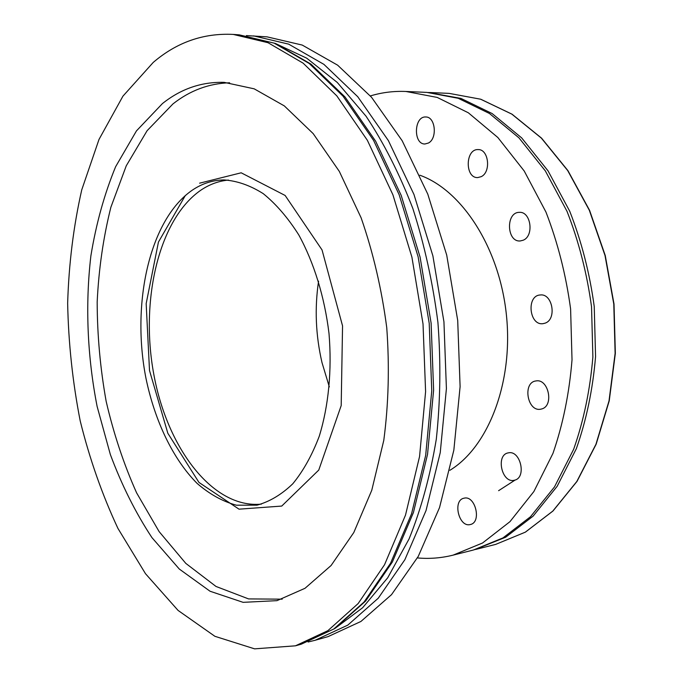 <?xml version="1.0" encoding="UTF-8"?>
<svg xmlns="http://www.w3.org/2000/svg" width="683" height="683" viewBox="0 0 683 683"><rect width="100%" height="100%" fill="white"/><g stroke="black" fill="none" stroke-linecap="round" stroke-linejoin="round"><path stroke-width="1.02" d="M318.568 281.183C314.547 308.238 315.691 335.37 322 362.588L329.326 386.911M428.156 92.461L460.931 98.403L492.136 113.549L521.675 137.898L548.039 170.861L569.724 211.226C581.506 241.261 589.677 273.029 594.236 306.53L595.567 356.611C592.784 389.549 586.364 420.258 576.324 448.731L557.149 486.33L533.116 516.135L505.608 537.248L474.694 549.678M476.008 549.354L495.679 544.394L525.295 532.177L552.803 511.097L576.802 481.506L595.943 444.291L609.014 400.921L615.118 353.384L613.786 304.055L605.01 255.51L589.327 210.262L567.675 170.537L541.354 138.103L511.832 114.129L480.627 99.206L449.158 93.383L480.738 99.223L512.019 114.181L541.585 138.171L567.923 170.622L589.574 210.33L605.258 255.544L614.017 304.046L615.349 353.324L609.236 400.827L596.165 444.172L577.015 481.387L552.974 511.012L525.398 532.134L495.679 544.394M470.331 524.518L470.297 524.527C458.805 527.822 452.3 500.11 464.073 498.189C475.359 494.987 481.933 522.41 470.331 524.518M514.606 480.175L514.239 480.269C501.698 483.547 495.499 454.707 508.314 452.88C520.412 449.755 526.883 477.63 514.606 480.175M541.798 408.929L540.714 409.185C527.293 412.071 522.324 382.335 535.976 380.952C548.492 378.297 554.246 405.762 541.798 408.929M545.085 323.161L543.036 323.665C529.188 325.825 526.175 295.611 540.176 294.988C552.513 293.058 557.123 319.362 545.085 323.161M523.178 240.22L520.233 240.954C506.615 242.311 505.591 212.208 519.285 212.362C530.904 211.184 534.379 235.934 523.178 240.22M481.174 176.675L477.733 177.571C464.867 178.331 465.183 148.885 478.066 149.594C488.695 148.928 491.359 172.133 481.174 176.675M428.429 143.029L424.954 143.985C413.095 144.463 413.889 116.076 425.748 116.989C435.395 116.554 437.658 138.478 428.429 143.029M419.84 175.215C461.998 190.181 499.683 248.117 506.462 315.469C513.394 382.804 488.157 447.143 449.884 470.297M370.374 95.927C381.806 92.461 393.647 90.976 405.881 91.471L437.197 97.421L468.333 112.78L497.847 137.505L524.211 170.998L545.948 212.037C557.763 242.576 565.985 274.873 570.604 308.938L572.021 359.839C569.298 393.314 562.946 424.502 552.957 453.401L533.884 491.521L509.953 521.675L482.557 542.994L453.077 555.142C441.192 558.088 429.3 559.018 417.407 557.926M405.881 91.471L426.798 92.393L458.216 98.292L489.412 113.463L518.952 137.846L545.316 170.87L567.01 211.32C578.791 241.415 586.97 273.243 591.538 306.804L592.878 356.978C590.095 389.984 583.692 420.745 573.652 449.269L554.485 486.919L530.469 516.766L502.97 537.905L473.387 550.02L453.077 555.142M253.589 35.883L288.661 44.139L323.921 64.373L357.747 96.721L388.362 140.57L413.949 194.433L432.894 255.894L443.941 321.83L446.409 388.636L440.236 452.667L426.021 510.577L404.874 559.693L378.262 598.197L347.801 625.116L315.111 640.278L328.079 636.616L360.923 621.462L391.521 594.654L418.269 556.38L439.528 507.606L453.845 450.148L460.103 386.655L457.704 320.429L446.708 255.075L427.789 194.151L402.185 140.758L371.526 97.268L337.624 65.167L302.245 45.078L267.027 36.848L246.392 35.593M153.24 62.418L122.949 96.141L99.001 139.443L81.747 189.857C73.516 226.193 68.821 264.005 67.651 303.312C68.445 342.9 72.629 382.104 80.21 420.924C89.644 459.019 102.228 494.859 117.954 528.446L145.496 573.703L178.092 610.44L214.889 636.3L254.597 648.85L295.457 645.819L327.908 630.648L358.14 603.567L384.546 564.73L405.514 515.084L419.567 456.483L425.594 391.649L423.025 323.964L411.909 257.141L392.93 194.851L367.36 140.288L336.821 95.885L303.132 63.16L268.06 42.722L233.219 34.415C203.432 32.946 176.769 42.278 153.24 62.418M162.443 103.568L136.463 130.88L115.632 166.695C104.379 194.04 96.124 223.759 90.882 255.852C85.144 304.951 87.33 356.543 97.123 406.436L110.347 454.511C121.728 485.075 135.584 512.771 151.925 537.598L179.287 569.033L210.048 591.239L243.097 602.338L276.974 600.656L305.028 588.285L331.101 565.498L353.803 532.527L371.765 490.283L383.778 440.407C388.584 404.071 389.575 366.489 386.749 327.652C381.686 289.046 373.149 252.428 361.119 217.817L339.306 171.382L313.19 133.62L284.316 105.899L254.187 88.833L224.212 82.37C201.553 81.738 180.961 88.807 162.443 103.568M229.625 82.78C208.938 83.428 190.062 90.463 172.978 103.901L147.101 130.701L126.261 165.798L110.877 207.248C103.329 237.368 98.762 268.931 97.174 301.946C97.268 335.285 100.264 368.41 106.155 401.322C113.634 433.671 123.785 464.175 136.591 492.827L159.113 531.596L185.827 563.407L215.99 586.449L248.569 598.914L282.199 599.162M192.375 190.113C149.457 219.602 131.136 303.448 146 378.476C154.887 421.07 173.004 459.147 197.054 483.351C209.519 494.176 222.632 501.459 236.395 505.198L257.047 505.155C269.708 501.655 281.618 494.535 292.785 483.786C303.269 471.022 312.097 455.16 319.268 436.206C328.583 405.984 332.058 370.195 329.01 333.535C324.604 297.003 313.992 262.648 298.778 234.918C287.936 217.809 276.086 204.046 263.254 193.656C250.149 185.375 237.044 180.799 223.939 179.928C212.686 180.124 202.168 183.522 192.375 190.113M228.395 180.064C218.739 181.004 209.655 184.316 201.161 189.976C158.729 218.859 140.049 300.264 153.76 374.096C167.122 447.971 212.806 508.912 261.384 504.122M515.042 480.098L498.607 490.684M334.96 628.437L362.63 607.75L387.722 577.767L409.074 538.93C421.163 508.963 430.247 475.701 436.309 439.135C440.398 401.228 440.936 362.332 437.923 322.444C432.843 282.771 424.476 244.779 412.831 208.477C399.521 173.875 383.923 143.123 366.045 116.212L337.3 82.472L306.684 58.166L275.411 43.473M239.238 34.842L275.198 43.388L310.996 64.134L345.026 96.977L375.641 141.21L401.177 195.347L420.071 257.03L431.118 323.136L433.62 390.121L427.541 454.34L413.437 512.506L392.358 562.007L365.644 601.031L334.764 628.565L301.271 644.18L333.791 629.017L364.09 601.979L390.556 563.236L411.576 513.744L425.68 455.356L431.758 390.761L429.214 323.332L418.116 256.774L399.154 194.723L373.567 140.374L343.011 96.132L309.279 63.519L274.148 43.14L239.238 34.842L233.219 34.415M185.358 195.483L158.439 242.064L146.171 303.628L149.509 370.519L167.83 433.253L198.992 482.454L239.024 509.176L281.738 506.069L318.765 470.066L341.193 405.591L342.55 325.885L322.034 249.927L285.135 195.466L241.176 172.799L199.615 183.172M429.505 92.512L449.158 93.383M315.111 640.278L308.118 642.003M301.271 644.18L295.457 645.819"/></g></svg>
